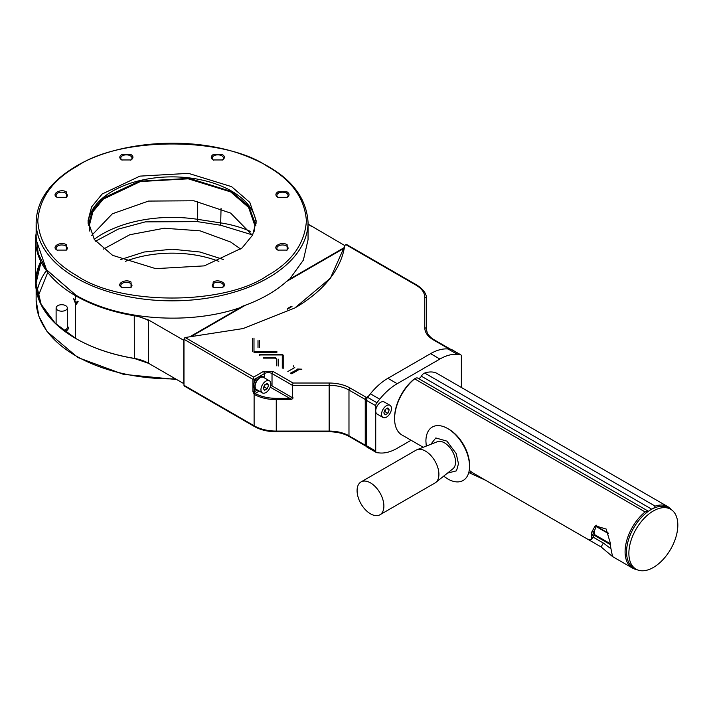 <?xml version="1.0" encoding="UTF-8"?>
<svg xmlns="http://www.w3.org/2000/svg" width="713" height="713" viewBox="0 0 713 713"><rect width="100%" height="100%" fill="white"/><g stroke="black" fill="none" stroke-linecap="round" stroke-linejoin="round"><path stroke-width="1.07" d="M469.145 470.215L472.371 472.63L587.672 539.197L591.514 539.518L591.745 536.087A35.427 20.454 -60 0 1 591.532 532.451L595.203 525.82L606.166 529.037L610.408 543.351A35.427 20.454 120 0 0 610.622 546.987L612.529 556.559L601.086 546.933L485.722 480.33L468.762 472.541M601.086 546.933L603.332 543.039L610.898 548.689M417.809 378.122L648.429 511.274L417.925 378.202A4.946 2.852 120 0 0 417.809 378.122A4.946 2.852 120 0 0 415.331 378.371A4.946 2.852 120 0 0 414.636 378.853A35.427 20.454 120 0 0 394.601 418.763A35.427 20.454 120 0 0 401.945 434.975L423.237 447.274M636.709 569.535A35.427 20.454 -60 0 1 632.431 568.047A35.427 20.454 -60 0 1 626.148 542.896A35.427 20.454 -60 0 1 645.122 511.925L648.589 511.497M653.447 508.69L655.167 506.123A35.427 20.454 -60 0 1 667.858 506.685L437.372 373.612A35.427 20.454 120 0 0 424.681 373.051A4.946 2.852 120 0 0 423.985 373.371A4.946 2.852 120 0 0 421.383 376.206L651.753 509.207M667.858 506.685A35.427 20.454 -60 0 1 671.289 509.643M418.148 378.318A3.298 1.907 120 0 0 421.383 376.206M645.122 511.925L414.636 378.853L413.932 379.236A34.197 19.741 120 0 0 394.601 417.747L394.601 418.763M603.332 543.039L592.94 537.041M596.808 525.133L594.446 530.775L591.532 532.451M591.514 539.518L593.902 535.383L594.446 530.775M594.027 535.133L610.435 544.616M608.421 533.19L596.006 526.025M594.25 534.429L610.408 543.761M411.089 440.26L397.203 448.272A49.438 28.547 -60 0 1 379.726 452.96L376.892 452.702A3.298 1.907 -60 0 1 376.411 452.55A3.298 1.907 -60 0 1 375.724 451.044L375.724 405.715A3.298 1.907 -60 0 1 376.892 402.711L379.726 399.182A49.438 28.547 -60 0 1 397.203 383.683L439.894 359.04A49.438 28.547 -60 0 1 457.372 354.352L460.206 354.611A3.298 1.907 -60 0 1 460.687 354.753A3.298 1.907 -60 0 1 461.373 356.268L461.373 387.471M460.687 354.753L451.365 349.379A3.298 1.907 120 0 0 450.883 349.227L460.206 354.611M457.372 354.352L448.058 348.969L450.883 349.227M448.058 348.969A49.438 28.547 120 0 0 430.572 353.657L439.894 359.04M397.203 383.683L387.881 378.309L430.572 353.657M387.881 378.309A49.438 28.547 120 0 0 370.404 393.808L379.726 399.182M376.892 402.711L367.569 397.328L370.404 393.808M367.569 397.328A3.298 1.907 120 0 0 366.402 400.332L375.724 405.715M375.724 451.044L366.402 445.661L366.402 400.332M366.402 445.661A3.298 1.907 120 0 0 367.088 447.176L376.411 452.55M264.799 378.113A7.415 4.278 120 0 0 263.783 377.052L262.616 376.375A7.415 4.278 120 0 0 258.908 376.74A7.415 4.278 120 0 0 254.069 383.282A7.415 4.278 120 0 0 255.201 389.218L256.368 389.895A7.415 4.278 120 0 0 257.794 390.243M263.783 377.052A7.415 4.278 120 0 0 260.076 377.418A7.415 4.278 120 0 0 255.227 383.95A7.415 4.278 120 0 0 256.368 389.895M379.958 514.768L434.975 482.995A18.948 10.945 -120 0 0 435.768 482.46L452.96 468.744A15.659 9.037 -120 0 0 454.52 456.026A15.659 9.037 -120 0 0 444.484 442.844A15.659 9.037 -120 0 0 437.363 441.73L416.882 449.76A18.948 10.945 -120 0 0 416.027 450.179L361.01 481.943A18.948 10.945 60 0 1 370.484 482.879A18.948 10.945 60 0 1 382.863 499.581A18.948 10.945 60 0 1 379.958 514.768A18.948 10.945 60 0 1 370.484 513.823A18.948 10.945 60 0 1 358.104 497.13A18.948 10.945 60 0 1 361.01 481.943M435.768 482.46A18.948 10.945 -120 0 0 437.648 467.06A18.948 10.945 -120 0 0 425.501 451.115A18.948 10.945 -120 0 0 416.882 449.76M276.885 352.356L253.988 352.356L276.885 352.356M252.5 351.5L252.5 338.283L252.5 351.5M259.487 340.6L259.487 347.463L259.487 340.6M283.765 355.119L283.765 368.336L283.765 355.119M276.769 365.849L276.769 358.987L275.289 358.131L263.4 358.131M259.38 354.263L282.277 354.263L259.38 354.263M298.676 369.789L291.733 373.799L298.676 369.789M293.729 366.767L293.729 365.724L293.729 366.767M449.297 349.085L433.459 339.941C427.791 336.563 424.895 332.534 424.77 327.828L424.77 297.276C424.645 292.58 421.748 288.542 416.08 285.173L345.841 244.612M416.08 285.173A1.649 0.954 -60 0 1 416.9 285.084L346.776 244.604A1.649 0.954 120 0 0 345.957 244.684L345.065 245.201L330.431 278.15L294.799 307.989L243.115 328.559L185.148 337.525A1.649 0.954 120 0 0 183.981 339.54L183.981 385.287A1.649 0.954 120 0 0 184.328 386.045L254.452 426.534A1.649 0.954 -60 0 1 254.113 425.777L254.113 394.227L252.955 391.74L252.955 379.361L253.668 378.514L254.193 379.468L254.193 382.863M185.032 337.454L253.668 377.079L263.275 371.526L273.186 371.526L293.096 383.024L329.165 383.024C337.302 383.095 344.29 384.77 350.136 388.041L366.402 397.435A1.649 0.954 60 0 1 367.07 398.059M293.729 365.894L293.729 366.937L293.729 365.894M366.455 399.726A1.649 0.954 180 0 1 365.243 399.449A1.649 0.954 -60 0 1 366.402 397.435L368.425 396.268M293.096 383.024L292.41 385.323L292.41 396.544C293.694 398.175 292.82 399.2 289.799 399.601L276.252 399.601A31.31 18.075 180 0 1 254.612 394.592L254.113 394.227L254.853 393.246A1.319 0.758 60 0 1 254.193 391.847L257.09 390.171M253.668 377.079L253.668 378.514M294.683 308.052A173.197 99.998 0 0 0 344.736 245.415M424.77 327.828A1.649 1.346 0 0 1 426.419 329.174L426.419 298.622C426.739 294.006 423.567 289.496 416.9 285.084M258.008 340.6L258.008 347.463L258.008 340.6M276.885 351.669L253.988 351.669L253.988 338.114M278.257 359.156L278.257 366.019L278.257 359.156M263.4 357.436L275.289 357.436L263.4 357.436M259.96 355.288L259.38 355.288M287.838 371.544L294.781 367.543L287.838 371.544M301.822 369.352L297.624 369.352L290.681 373.362M273.186 371.526A1.649 0.954 120 0 0 272.018 373.55L272.018 385.929L292.375 397.676L292.41 396.544M272.018 385.929A5.356 3.093 0 0 0 270.717 385.376M254.193 388.175L254.193 391.847L252.955 391.74M276.885 351.331L253.988 351.331M259.38 354.949L282.277 354.949L282.277 368.166M297.624 369.352L290.681 373.024M297.624 369.013L301.822 369.182M350.136 388.041A1.649 0.954 120 0 0 348.978 390.056L348.978 435.803L366.402 445.875A1.649 0.954 60 0 1 366.402 445.875A1.649 0.954 -60 0 1 365.582 445.955A1.649 0.954 -60 0 1 365.243 445.197A1.649 0.954 0 0 0 366.402 445.473M365.582 445.955L349.317 436.561A1.649 0.954 120 0 1 348.978 435.803A28.012 16.176 0 0 0 329.165 431.071L329.165 431.766L276.252 431.766L276.252 398.344L289.799 398.344L289.799 399.601M292.375 397.676L289.799 398.344L270.209 387.159M254.612 394.592L254.853 393.246M252.955 379.361L183.981 339.272M190.799 336.75L245.504 305.164M286.528 281.483L344.299 248.124M287.223 309.264L292 306.51L287.223 309.264M276.252 398.344C268.124 398.282 261.083 396.651 255.138 393.451L259.247 391.081M287.606 308.444L290.574 306.733L287.606 308.444M390.011 405.323L384.182 401.963A7.005 4.046 120 0 0 380.68 402.31A7.005 4.046 120 0 0 376.108 408.478A7.005 4.046 120 0 0 377.177 414.093L383.006 417.462A7.005 4.046 -60 0 1 381.927 411.847A7.005 4.046 -60 0 1 386.508 405.67A7.005 4.046 -60 0 1 390.011 405.323A7.005 4.046 -60 0 1 391.081 410.938A7.005 4.046 -60 0 1 386.508 417.114A7.005 4.046 -60 0 1 383.006 417.462M383.817 412.943L385.163 414.859L387.854 413.308L389.2 409.841L387.854 407.925L385.163 409.476L383.817 412.943M384.227 411.882L384.949 411.624L387.854 413.308M389.2 409.841L386.865 408.496M384.949 411.624L385.662 409.191M670.657 509.242L668.322 507.897A34.607 19.982 120 0 0 651.022 509.617A34.607 19.982 120 0 0 628.411 540.106A34.607 19.982 120 0 0 633.714 567.842L636.049 569.188A34.607 19.982 120 0 0 653.349 567.468A34.607 19.982 120 0 0 675.96 536.978A34.607 19.982 120 0 0 670.657 509.242A34.607 19.982 120 0 0 653.349 510.963A34.607 19.982 120 0 0 630.738 541.452A34.607 19.982 120 0 0 636.049 569.188M47.735 272.455L38.119 296.35M75.614 338.327A135.951 78.492 180 0 1 36.14 283.034A135.951 78.492 180 0 1 41.087 262.054M75.756 338.479L75.908 338.568C92.485 348.051 111.968 354.691 134.365 358.487L148.705 363.372L183.749 383.612M41.042 261.974L36.06 283.132L41.131 304.282L55.195 323.194L75.614 338.399A136.45 78.778 180 0 1 35.65 282.696A136.45 78.778 180 0 1 40.748 261.368M75.908 338.568L75.614 338.399A136.45 78.778 180 0 0 134.249 358.381A32.958 19.028 180 0 1 148.42 363.211M134.365 358.487L134.249 315.725A136.45 78.778 180 0 1 75.614 295.743A136.45 78.778 180 0 1 35.65 240.04A136.45 78.778 180 0 1 36.14 233.338M75.614 295.743L75.614 299.879M75.712 304.112L73.528 298.471M75.614 304.086L75.614 338.399M148.42 320.556A32.958 19.028 180 0 0 134.249 315.725L134.365 315.164C111.968 311.367 92.485 304.727 75.908 295.244L46.354 269.674L38.27 253.792L36.14 236.966M344.727 245.522L308.052 224.051M134.365 315.164L148.705 320.048L183.749 340.279M189.756 336.812L240.415 307.57C188.981 325.493 117.734 320.137 75.961 295.209L46.497 269.746L36.14 239.702L36.14 222.349A135.951 78.492 180 0 0 75.961 277.847A135.951 78.492 180 0 0 268.231 277.847A135.951 78.492 180 0 0 308.052 222.349C306.144 191.913 283.159 168.928 239.087 153.402C187.911 135.951 117.779 141.379 76.309 166.093C50.177 181.557 36.791 200.308 36.14 222.349M308.052 222.349L308.052 239.702L303.373 260.129L289.638 279.148L344.406 247.527M267.063 275.833C224.176 305.422 120.025 305.422 77.129 275.833C52.53 261.992 39.42 243.721 37.789 221.003C39.42 198.285 52.53 180.006 77.129 166.174C120.025 136.584 224.176 136.584 267.063 166.174C291.662 180.006 304.772 198.285 306.403 221.003C304.772 243.721 291.662 261.992 267.063 275.833M57.058 250.094C50.757 246.787 60.658 241.065 66.38 244.711L66.38 250.094L57.058 250.094M121.718 287.419C115.417 284.113 125.31 278.4 131.04 282.036L131.04 287.419L121.718 287.419M213.16 282.036C218.882 278.4 228.784 284.113 222.483 287.419L213.16 287.419L213.16 282.036M277.82 250.094C271.519 246.787 281.412 241.065 287.143 244.711L287.143 250.094L277.82 250.094M277.82 197.296C275.263 195.505 275.263 193.704 277.82 191.913L287.143 191.913C289.692 193.704 289.692 195.505 287.143 197.296L277.82 197.296M213.16 154.587L222.483 154.587C225.032 156.379 225.032 158.17 222.483 159.962L213.16 159.962C210.602 158.17 210.602 156.379 213.16 154.587M121.718 154.587L131.04 154.587C133.589 156.379 133.589 158.17 131.04 159.962L121.718 159.962C119.16 158.17 119.16 156.379 121.718 154.587M57.058 197.296C50.757 193.989 60.658 188.277 66.38 191.913L66.38 197.296L57.058 197.296M231.582 186.654L249.817 202.412L256.225 221.003L252.598 235.103L242.046 247.981L204.292 265.878L155.684 268.641L112.609 255.343L94.374 239.586L87.975 221.003L91.594 206.904L102.146 194.016L139.908 176.129L188.508 173.366L231.582 186.654M66.006 250.29A5.606 3.235 0 0 0 67.325 248.204A5.606 3.235 0 0 0 65.676 245.923A5.606 3.235 0 0 0 59.571 245.219A5.606 3.235 0 0 0 56.113 248.204A5.606 3.235 0 0 0 57.432 250.29M130.657 287.624A5.606 3.235 -0 0 0 131.976 285.539A5.606 3.235 -0 0 0 130.336 283.248A5.606 3.235 -0 0 0 124.231 282.544A5.606 3.235 -0 0 0 120.773 285.539A5.606 3.235 -0 0 0 122.092 287.624M222.099 287.624A5.606 3.235 0 0 0 223.419 285.539A5.606 3.235 0 0 0 221.779 283.248A5.606 3.235 0 0 0 213.855 283.248A5.606 3.235 0 0 0 212.216 285.539A5.606 3.235 0 0 0 213.535 287.624M286.76 250.29A5.606 3.235 0 0 0 288.079 248.204A5.606 3.235 0 0 0 286.439 245.923A5.606 3.235 0 0 0 280.334 245.219A5.606 3.235 0 0 0 276.876 248.204A5.606 3.235 0 0 0 278.195 250.29M286.76 197.501A5.606 3.235 0 0 0 288.079 195.415A5.606 3.235 0 0 0 286.439 193.125A5.606 3.235 0 0 0 278.516 193.125A5.606 3.235 0 0 0 276.876 195.415A5.606 3.235 0 0 0 278.195 197.501M222.099 160.167A5.606 3.235 0 0 0 223.419 158.081A5.606 3.235 0 0 0 221.779 155.791A5.606 3.235 0 0 0 215.674 155.095A5.606 3.235 0 0 0 212.216 158.081A5.606 3.235 0 0 0 213.535 160.167M130.657 160.167A5.606 3.235 0 0 0 131.976 158.081A5.606 3.235 0 0 0 130.336 155.791A5.606 3.235 0 0 0 124.231 155.095A5.606 3.235 0 0 0 120.773 158.081A5.606 3.235 0 0 0 122.092 160.167M66.006 197.501A5.606 3.235 0 0 0 67.325 195.415A5.606 3.235 0 0 0 65.676 193.125A5.606 3.235 0 0 0 59.571 192.421A5.606 3.235 0 0 0 56.113 195.415A5.606 3.235 0 0 0 57.432 197.501M88.305 225.317L92.405 210.745L103.314 198.08L139.124 181.236L189.435 178.375L231.351 191.503L248.873 206.324L255.896 225.317M89.829 231.146L89.294 225.709L92.859 211.832L103.242 199.15L140.408 181.539L188.25 178.82L230.656 191.904L248.605 207.412L254.906 225.709L254.372 231.146M91.736 235.37L112.36 213.793L148.509 201.075L193.883 200.781L230.656 213.098L252.464 235.37M240.415 307.57L241.832 307.419M241.832 307.285L241.832 306.483L243.267 305.975A135.951 78.492 0 0 0 287.936 280.191L288.81 279.362L288.81 280.164M288.81 280.298L289.638 279.148M311.536 226.36A32.958 19.028 180 0 1 308.052 223.98M183.749 383.496L183.749 340.618L183.749 383.496M103.465 249.087L129.775 234.737L164.177 228.24L200.086 230.834L230.656 242.028L240.736 249.087M77.307 301.216L75.614 303.613L73.947 299.273M78.154 301.644L76.22 304.398M76.139 303.872L74.295 299.121M120.8 259.496L144.204 252.01L172.1 249.211L199.996 252.01L223.401 259.496M125.31 261.368A84.125 48.573 180 0 1 218.882 261.368M67.325 326.126A6.595 3.806 180 0 1 65.043 331.411M67.325 307.945A5.606 3.235 180 0 1 63.858 310.939A5.606 3.235 180 0 1 57.753 310.235A5.606 3.235 180 0 1 56.113 307.945A5.606 3.235 180 0 1 59.571 304.959A5.606 3.235 180 0 1 65.676 305.663A5.606 3.235 180 0 1 67.325 307.945L67.325 327.32A5.606 3.235 180 0 1 63.644 330.36M447.728 428.575L448.958 429.288A29.099 16.8 -120 0 1 469.537 464.921L469.537 466.347A30.846 17.807 -120 0 0 447.728 428.575A30.846 17.807 -120 0 0 425.911 441.16A30.846 17.807 -120 0 0 425.911 441.169L426.258 446.088M430.821 444.297L435.812 437.96L446.917 441.133L456.204 453.593L458.468 463.7L456.498 470.83L447.47 473.129M443.629 476.186L447.728 478.94A30.846 17.807 -120 0 0 469.537 466.347M269.407 380.769L263.578 377.409A7.005 4.046 120 0 0 260.076 377.756A7.005 4.046 120 0 0 255.504 383.924A7.005 4.046 120 0 0 256.573 389.539L262.402 392.899A7.005 4.046 -60 0 1 261.323 387.293A7.005 4.046 -60 0 1 265.904 381.116A7.005 4.046 -60 0 1 269.407 380.769A7.005 4.046 -60 0 1 270.477 386.384A7.005 4.046 -60 0 1 265.904 392.551A7.005 4.046 -60 0 1 262.402 392.899M268.596 385.278L267.25 383.371L264.559 384.922L263.213 388.389L264.559 390.305L267.25 388.754L268.596 385.278L266.261 383.933M267.25 388.754L264.345 387.07L265.058 384.637M263.623 387.319L264.345 387.07M424.681 373.051L655.167 506.123M470.259 473.182L471.07 471.783M591.745 536.087L594.455 531.399M329.165 383.024L329.165 385.323A28.012 16.176 180 0 1 348.978 390.056L365.243 399.449L365.243 445.197M263.275 371.526A1.649 0.954 60 0 1 264.443 373.55A5.356 3.093 180 0 1 272.018 373.55L292.41 385.323L329.165 385.323L329.165 431.071L276.252 431.071A31.31 18.075 0 0 1 254.113 425.777L183.981 385.287M254.193 379.468L264.443 373.55L264.443 377.605M424.77 297.276A1.649 1.346 0 0 1 426.419 298.622M433.459 339.941A1.649 0.954 -60 0 1 434.279 339.86C434.458 339.932 430.037 337.935 427.221 332.802L426.419 329.174M175.523 378.853A135.951 78.492 180 0 1 75.961 355.894A135.951 78.492 180 0 1 36.14 300.387L38.912 316.34L47.067 331.563L77.824 357.507L123.42 374.343L176.69 379.53M36.978 291.706A135.951 78.492 180 0 1 46.327 270.584M256.136 223.222A84.125 48.573 0 0 0 231.582 191.102A84.125 48.573 0 0 0 141.691 180.157A84.125 48.573 0 0 0 88.055 223.222M197.688 201.431L197.688 219.346L221.057 222.964A82.396 47.575 180 0 1 250.441 231.422M252.224 234.835L220.629 225.228L221.057 208.348M94.196 239.336A98.875 57.085 180 0 1 197.688 219.346L197.26 221.609L145.283 221.877L118.18 229.123L95.587 241.199M220.629 225.228L197.26 221.609M197.207 333.051L196.743 332.784M148.562 320.306L148.562 363.291M612.529 556.559L632.431 568.047M595.792 526.319L608.626 533.725M450.438 349.183L434.279 339.86M349.317 436.561C343.764 433.442 337.044 431.846 329.165 431.766M276.252 431.766C267.847 431.704 260.575 429.957 254.452 426.534M36.14 289.398L36.14 300.387M35.65 240.04L35.65 282.696M56.113 323.987L56.113 307.945"/></g></svg>

